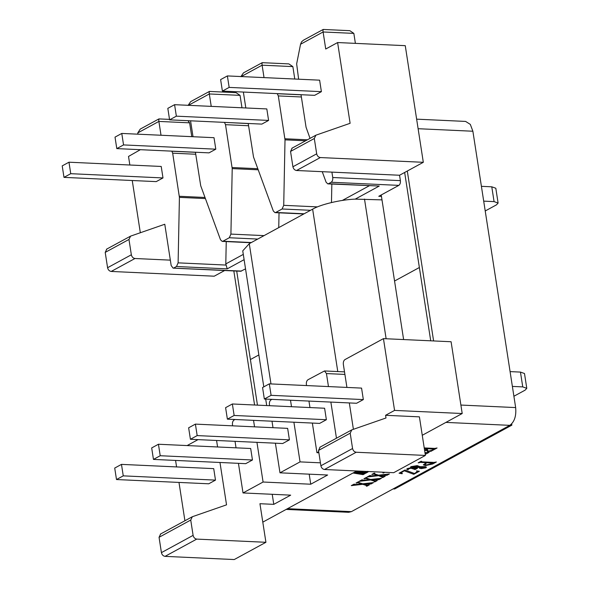 <?xml version="1.0" encoding="UTF-8"?>
<svg xmlns="http://www.w3.org/2000/svg" width="589" height="589" viewBox="0 0 589 589"><rect width="100%" height="100%" fill="white"/><g stroke="black" fill="none" stroke-linecap="round" stroke-linejoin="round"><path stroke-width="0.88" d="M245.532 268.871L240.746 271.257L173.107 268.135L241.483 271.08M244.111 259.653L227.221 268.856L176.486 266.515L173.836 267.958M381.989 199.877L355.233 199.126C340.972 199.612 320.63 204.405 312.634 209.161L249.272 243.669L242.749 250.862L263.798 386.855M423.314 162.306L405.261 45.67L337.615 42.548L350.116 123.3L315.918 135.183L314.305 138.503L316.683 153.825C317.213 155.997 318.421 157.241 320.313 157.558L423.314 162.306L399.556 175.25L400.387 180.632C400.586 182.87 400.071 184.445 398.827 185.373L331.187 182.251L328.537 183.694L379.264 186.036L355.233 199.126M398.827 185.373L378.764 196.299L381.458 196.424M483.702 201.136L494.068 201.615L491.778 186.809L495.813 188.244L498.103 203.05L494.068 201.615M485.218 210.972L496.475 204.847L498.103 203.05M310.536 210.302L282.094 208.992L275.733 212.46L304.174 213.77M248.227 123.469L253.513 157.005L273.311 211.002L275.004 212.636L275.733 212.46M245.827 107.964L243.367 92.053M264.027 77.608L262.105 65.188C261.833 63.111 261.972 62.346 262.517 62.898M305.551 140.793L285.017 139.843L278.317 95.919L277.191 93.614M285.017 139.843L283.721 205.333L317.478 206.886M282.094 208.992L283.721 205.333M174.58 104.68L266.817 108.936L268.599 120.421L261.84 124.102L169.595 119.847L176.354 116.166L174.58 104.68L167.821 108.361L169.595 119.847M331.843 184.062L331.474 202.535M294.78 79.029L292.858 66.609L288.86 63.899L262.23 62.67L243.478 72.859L240.967 76.548M279.039 212.82L278.744 227.619M257.732 239.068L229.29 237.75L222.929 241.218L251.37 242.528M227.221 268.856L225.793 263.924L243.294 254.389M176.486 266.515L178.114 262.856L225.904 265.057M106.484 249.221L130.581 236.13L164.78 224.247L171.171 265.521L173.107 268.135M140.351 149.694L128.52 156.438L129.845 165.008M132.245 180.514L140.329 232.743M169.522 119.383L158.934 118.912L140.248 129.087L137.76 132.923L137.951 134.189M161.018 135.249L158.883 121.422C158.603 119.339 158.743 118.573 159.288 119.125M205.406 198.567L179.417 197.367L172.673 153.177L171.826 151.145M179.417 197.367L178.114 262.856M63.987 177.37L156.232 181.618L162.991 177.937L161.217 166.459L68.972 162.203L70.746 173.689L63.987 177.37L62.213 165.884L68.972 162.203M226.242 241.586L225.793 263.924M394.564 410.408L462.203 413.522L451.093 341.745L383.446 338.631L394.564 410.408L385.581 415.297L419.405 416.857L425.383 455.437L393.695 472.695L324.517 469.499C322.625 469.19 321.417 467.946 320.887 465.774L318.516 450.445L320.121 447.125M383.446 338.631L344.904 359.621C343.667 360.549 343.144 362.125 343.35 364.363L346.921 387.429M349.321 402.935L353.4 429.315M293.904 422.217L300.044 461.886L279.981 472.82L327.639 475.014L310.742 484.217L263.084 482.023L243.021 492.949L290.679 495.15L273.782 504.353L259.94 503.713L265.919 542.292L196.733 539.104L165.053 556.362C163.168 556.045 161.953 554.801 161.423 552.629L193.104 535.372C193.634 537.543 194.849 538.788 196.733 539.104M300.044 461.886L320.431 462.829M318.877 452.772L316.941 452.683L318.708 451.719M462.203 413.522L422.261 435.286M356.713 470.986L262.797 522.141M319.783 447.279L351.802 429.867L386.001 417.984L385.581 415.297M425.383 455.437L356.198 452.242L324.517 469.499M320.887 465.774L352.568 448.516C353.098 450.688 354.306 451.932 356.198 452.242M352.568 448.516L350.197 433.187L318.516 450.445M351.802 429.867L350.197 433.187M269.32 383.851L361.565 388.099L363.339 399.585L356.581 403.266L264.343 399.018L271.102 395.329L269.32 383.851L262.561 387.533L264.343 399.018M481.404 186.33L491.778 186.809M510.295 425.067L511.878 425.14L394.659 488.988L393.113 488.922M513.902 396.25L525.152 390.124L526.787 388.328L522.752 386.892L512.378 386.413M522.752 386.892L520.455 372.086L524.497 373.522L526.787 388.328M520.455 372.086L510.089 371.607M198.022 439.63L187.118 445.571M322.242 171.686L326.115 182.237L327.801 183.871L328.537 183.694M301.031 94.711L306.066 127.261L310.028 138.356M298.63 79.206L296.65 63.877L300.552 44.249L301.561 41.834L303.475 40.185L323.214 29.45L349.844 30.68L353.842 33.389L323.096 31.975L300.552 44.249M337.615 42.548L325.732 49.02L323.096 31.975C322.824 29.892 322.956 29.126 323.501 29.678M320.313 157.558L296.547 170.501L331.909 172.128L332.741 177.51L400.387 180.632M331.187 182.251C332.424 181.331 332.947 179.748 332.741 177.51M227.376 75.922L319.621 80.17L321.395 91.656L314.636 95.337L222.399 91.089L229.158 87.4L227.376 75.922L220.617 79.603L222.399 91.089M170.331 260.139L134.977 258.505L111.211 271.448L214.219 276.197L224.652 270.513M195.423 152.234L200.716 185.763L220.507 239.76L222.2 241.394L222.929 241.218M193.023 136.729L190.564 120.811M211.23 106.373L209.309 93.953C209.029 91.869 209.169 91.104 209.713 91.656M224.387 122.372L248.241 123.572M258.21 169.801L232.213 168.609L225.513 124.677L224.505 122.475M232.213 168.609L230.917 234.091L264.056 235.622M229.29 237.75L230.917 234.091M116.791 148.605L209.036 152.86L215.795 149.179L214.013 137.693L121.776 133.438L123.55 144.923L116.791 148.605L115.017 137.127L121.776 133.438M234.982 419.501L234.017 420.023C232.78 420.944 232.265 422.527 232.464 424.765L232.626 425.832M271.941 399.364L270.984 399.887C269.74 400.814 269.225 402.39 269.423 404.628L269.593 405.696M271.993 421.201L272.994 427.695M275.394 443.2L279.981 472.82M290.502 400.218L291.503 406.712M195.401 424.117L287.646 428.365L289.42 439.85L282.661 443.532L190.416 439.276L197.175 435.595L195.401 424.117L188.642 427.798L190.416 439.276M511.878 425.14L511.686 423.896M344.904 374.42L326.453 373.566L324.51 370.952L307.944 379.758C306.707 380.678 306.184 382.261 306.383 384.499L306.552 385.567M326.453 373.566L328.463 386.575M330.863 402.081L336.459 438.194M308.953 401.072L309.954 407.559M312.354 423.064L316.941 452.683M232.361 403.98L324.605 408.236L326.38 419.721L319.621 423.403L227.383 419.147L234.142 415.466L232.361 403.98L225.602 407.662L227.383 419.147M175.574 460.436L176.582 466.922M178.982 482.428L184.917 520.742M216.575 440.484L217.577 446.977M219.977 462.483L226.537 504.847L192.338 516.73L160.318 534.135M116.497 479.542L208.734 483.797L215.493 480.116L213.719 468.63L121.474 464.382L123.256 475.86L116.497 479.542L114.715 468.064L121.474 464.382M235.026 441.338L236.034 447.824M238.435 463.329L243.021 492.949M253.535 420.355L254.544 426.841M256.944 442.346L263.084 482.023M153.457 459.413L245.701 463.668L252.46 459.987L250.678 448.501L158.441 444.246L160.215 455.731L153.457 459.413L151.682 447.927L158.441 444.246M309.188 474.167L310.742 484.217M327.801 183.871L379.264 186.036M355.388 43.365L353.842 33.389M191.771 136.67L189.629 122.836L187.913 120.693M241.976 107.787L240.054 95.366L236.056 92.657L209.426 91.428L190.674 101.625L188.163 105.306M331.909 172.128L399.556 175.25M272.221 494.296L273.782 504.353M192.338 516.73L190.733 520.05L193.104 535.372M315.918 135.183L291.82 148.273M296.547 170.501C294.662 170.184 293.447 168.94 292.917 166.768L316.683 153.825M314.305 138.503L290.546 151.439L292.159 148.126M290.546 151.439L292.917 166.768M111.211 271.448C109.326 271.139 108.111 269.895 107.581 267.715L105.21 252.394L106.823 249.073M190.733 520.05L159.052 537.308L160.657 533.987M107.581 267.715L131.347 254.779C131.877 256.951 133.085 258.196 134.977 258.505M130.581 236.13L128.969 239.451L105.21 252.394M131.347 254.779L128.969 239.451M165.053 556.362L234.238 559.55L265.919 542.292M159.052 537.308L161.423 552.629M268.599 120.421L176.354 116.166M215.795 149.179L123.55 144.923M162.991 177.937L70.746 173.689M252.46 459.987L160.215 455.731M215.493 480.116L123.256 475.86M289.42 439.85L197.175 435.595M326.38 419.721L234.142 415.466M363.339 399.585L271.102 395.329M321.395 91.656L229.158 87.4M258.858 354.939L250.406 359.548L257.459 405.136L236.704 271.073L250.406 359.548L258.858 354.939M381.23 194.959L394.556 281.027L419.368 267.509L404.658 172.467L430.721 340.81L419.368 267.509L394.556 281.027L403.612 339.558M414.73 469.359L410.938 468.181L407.905 468.881L408.479 469.492L408.044 469.617C406.697 469.492 406.439 469.161 407.271 468.63L410.334 467.857L410.857 466.679L417.211 465.619L420.119 466.702L424.345 466.643C426.274 466.724 426.811 467.106 425.95 467.791L421.547 468.594C419.493 468.469 418.742 468.019 419.309 467.254L411.88 468.078L415.193 468.645L417.483 468.24L415.157 469.514L410.938 468.218L407.706 469.124M419.125 467.784L419.302 467.217L411.88 468.078M425.943 467.754L426.414 467.254L425.95 467.791L421.547 468.594M406.749 469.161L407.271 468.63M370.452 483.893L363.914 484.195L366.814 485.137L369.377 484.857L366.954 486.183L366.314 486.153L366.63 485.557L362.78 484.298L351.287 485.63L354.018 484.143L354.836 484.541L361.594 483.915L357.972 482.737L356.028 483.046L358.326 481.795L358.966 481.824L358.694 482.494L362.728 483.805L373.551 482.582L370.908 484.025L370.267 483.996L370.695 483.687M366.675 485.954L366.63 485.52L362.78 484.298M358.959 481.787L358.694 482.494M354.652 484.136L354.836 484.541M382.519 477.326L378.624 475.669L367.124 477.002L369.863 475.514L370.68 475.912L377.431 475.286L373.809 474.108L371.865 474.417L374.162 473.166L374.803 473.195L374.538 473.865L378.565 475.176L389.395 473.954L386.752 475.397L385.604 475.014L379.75 475.566L382.659 476.508L385.221 476.229L382.791 477.554L382.151 477.524L382.467 476.891L378.617 475.64L369.789 476.508M386.296 475.264L379.75 475.566M374.803 473.158L374.538 473.865M370.496 475.507L370.68 475.912M424.213 447.92L434.829 448.406L437.06 447.993L430.993 451.292L427.415 451.351L432.245 450.232L433.806 448.965L428.321 448.715L426.2 450.018M424.544 450.048L427.68 448.685L424.308 448.531M433.96 449.304L428.313 448.678L426.627 449.598L427.886 450.342L427.445 450.578L424.61 450.452M416.637 119.162L465.604 121.422L470.316 124.389L472.879 131.237L515.655 407.581C516.413 415.967 514.462 421.893 509.824 425.346L351.412 511.635L348.681 512.305L286.151 509.419M363.619 471.303L356.919 471.347L364.031 472.304L367.948 472.017L365.666 473.254L364.93 472.857L355.668 473.019L362.772 473.924L364.989 473.622L363.104 474.653L352.98 473.019M365.209 473.122L355.815 472.938M368.81 471.546L367.764 471.73L367.735 471.325M354.129 472.393L360.947 472.334L355.719 471.531M362.714 474.484L353.032 472.989M424.949 452.632L429.138 452.308L425.229 454.436M425.17 454.09L426.038 453.618L425.037 453.243M426.038 453.618L425.037 453.206M384.823 472.282L382.879 472.96L384.183 472.253M378.374 479.579L371.836 479.88L374.737 480.823L377.299 480.543L374.869 481.868L374.229 481.839L374.552 481.242L370.702 479.983L359.202 481.316L361.94 479.829L362.758 480.226L369.517 479.601L365.887 478.423L363.95 478.732L366.248 477.48L366.888 477.51L366.616 478.18L370.643 479.49L381.473 478.268L378.83 479.711L378.19 479.682L378.617 479.372M374.597 481.64L374.545 481.206L370.702 479.983M366.881 477.473L366.616 478.18M362.574 479.821L362.758 480.226M425.545 465.568L423.314 464.876L426.34 462.659L420.436 462.387L418.197 462.807L420.988 461.29L421.628 461.32L421.459 461.828L434.13 462.417L436.361 461.997L432.694 463.992L425.545 465.568L423.307 464.861M421.621 461.283L421.459 461.828M413.772 474.3L404.245 470.788L401.043 472.864L402.39 473.563L399.077 473.225L404.996 470L414.501 473.527L417.336 471.568L416.519 470.913L419.346 471.266L413.772 474.3L404.245 470.788M407.301 171.031L433.6 340.943M254.581 405.004L233.826 270.94M364.981 473.593L363.104 474.653M363.096 474.616L362.456 474.587M355.771 471.502L361.094 472.253M368.405 471.723L367.764 471.693M362.736 471.266L357.067 471.266M367.941 471.98L365.666 473.254M365.659 473.217L365.018 473.188M437.053 447.957L430.993 451.292M430.986 451.262L427.283 451.491M426.627 449.598L426.193 449.996M427.879 450.305L427.445 450.578M427.437 450.548L424.603 450.416M424.308 448.494L427.68 448.685M429.072 452.3L425.221 454.399M384.757 472.282L383.52 472.989M383.513 472.96L382.872 472.93M369.782 476.472L367.948 476.928M367.757 476.994L367.116 476.965M370.245 475.64L370.672 475.883L370.245 475.64M374.641 474.322L377.431 475.286M374.633 474.292L373.809 474.108M373.801 474.071L372.631 474.381M372.506 474.41L371.865 474.381M374.56 473.291L374.53 473.828L374.56 473.291M389.388 473.917L386.752 475.397M386.745 475.36L386.104 475.33M386.288 475.227L385.596 474.977M385.213 476.192L382.791 477.554M382.784 477.517L382.143 477.488M382.511 477.289L382.467 476.891L382.511 477.289M370.702 479.947L361.867 480.823M361.86 480.786L360.034 481.242M359.842 481.309L359.202 481.279M362.331 479.954L362.758 480.19L362.331 479.954M366.719 478.636L369.517 479.601M366.711 478.607L365.887 478.423M365.887 478.386L364.709 478.695M364.584 478.724L363.943 478.695M366.638 477.605L366.608 478.143L366.638 477.605M381.466 478.231L378.83 479.711M378.823 479.674L378.182 479.645M378.366 479.542L377.682 479.328M377.674 479.291L371.836 479.88M377.291 480.506L374.869 481.868M374.869 481.831L374.229 481.802M374.589 481.603L374.545 481.206L374.589 481.603M362.78 484.261L353.945 485.137M353.937 485.1L352.112 485.557M351.92 485.623L351.28 485.594M354.409 484.268L354.836 484.504L354.409 484.268M358.797 482.951L361.594 483.915M358.797 482.921L357.972 482.737M357.965 482.7L356.794 483.009M356.662 483.039L356.021 483.009M358.716 481.92L358.694 482.457L358.716 481.92M373.544 482.546L370.908 484.025M370.901 483.989L370.26 483.959M370.452 483.856L369.759 483.643M369.752 483.606L363.914 484.195M369.377 484.821L366.954 486.183M366.947 486.146L366.306 486.116M366.667 485.918L366.63 485.52L366.667 485.918M420.436 462.387L426.34 462.659M420.428 462.35L419.228 462.623M419.221 462.593L418.838 462.836M418.838 462.799L418.197 462.77M436.353 461.96L432.694 463.992M432.687 463.955L425.538 465.538M433.268 463.3L426.973 462.652L424.632 464.36L426.627 464.927L433.268 463.3L426.981 462.689L424.632 464.36M417.483 468.203L415.157 469.514M415.149 469.477L414.509 469.448M408.471 469.455L408.044 469.617M408.037 469.58L406.749 469.146M421.54 468.557C419.486 468.432 418.742 467.983 419.302 467.217M425.582 467.408L419.898 467.43M425.339 467.71L424.087 467.025L419.898 467.416M411.446 466.952L411.093 467.71L419.449 466.746L417.078 466.098L411.446 466.952L411.085 467.673M419.449 466.746L417.086 466.135L411.453 466.989M419.964 467.173L422.453 468.115L425.346 467.74M404.238 470.751L401.676 472.187M401.669 472.15L401.035 472.834M402.383 473.527L401.941 473.755M401.934 473.718L399.07 473.188M417.336 471.568L416.563 470.898M419.339 471.229L413.765 474.263M364.503 199.075L386.126 338.749M312.634 209.161L337.777 371.563M249.272 243.669L270.984 383.925M292.858 66.609L262.105 65.188L240.989 76.695M284.951 138.761L307.377 139.799M301.384 96.979L278.317 95.919M342.327 200.444L369.244 185.785M277.301 93.717L301.045 94.814M189.629 122.836L158.883 121.422L137.76 132.923M179.343 196.284L205.001 197.47M195.739 154.244L172.673 153.177M240.054 95.366L209.309 93.953L188.185 105.453M248.58 125.744L225.513 124.677M232.147 167.526L257.805 168.712M171.885 151.226L195.438 152.308M509.824 425.346L445.91 422.401M351.412 511.635L287.498 508.682M472.879 131.237L418.116 128.711M515.655 407.581L460.892 405.055M303.814 213.962L275.004 212.636M324.51 370.952L344.513 371.873M251.01 242.727L222.2 241.394M266.699 405.563L265.691 399.077"/></g></svg>
